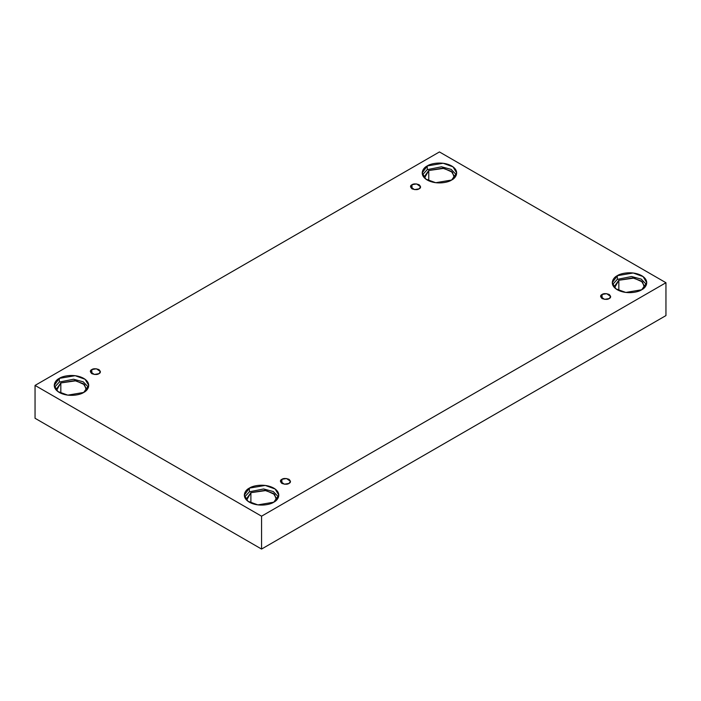 <?xml version="1.0" encoding="UTF-8"?>
<svg xmlns="http://www.w3.org/2000/svg" width="701" height="701" viewBox="0 0 701 701"><rect width="100%" height="100%" fill="white"/><g stroke="black" fill="none" stroke-linecap="round" stroke-linejoin="round"><path stroke-width="1.05" d="M411.995 184.722L410.523 186.773L414.475 189.612L419.11 188.823C417.63 189.918 415.255 189.918 411.995 188.823C410.111 186.939 410.111 185.572 411.995 184.722C413.476 183.636 415.842 183.636 419.11 184.722C420.994 186.606 420.994 187.973 419.11 188.823L420.582 186.773L416.631 183.934L411.995 184.722L411.995 188.823L411.995 184.722M91.813 369.576L90.341 371.626L94.302 374.465L98.929 373.677C97.457 374.763 95.082 374.763 91.813 373.677C89.93 371.793 89.93 370.426 91.813 369.576C93.294 368.481 95.669 368.481 98.929 369.576C100.813 371.46 100.813 372.827 98.929 373.677L100.409 371.626L96.449 368.787L91.813 369.576L91.813 373.677L91.813 369.576M281.89 479.309L280.418 481.359L284.369 484.198L289.005 483.418C287.524 484.505 285.158 484.505 281.89 483.418C280.006 481.534 280.006 480.167 281.89 479.309C283.37 478.222 285.745 478.222 289.005 479.309C290.889 481.193 290.889 482.56 289.005 483.418L290.477 481.359L286.525 478.529L281.89 479.309L281.89 483.418L281.89 479.309M602.071 294.455L600.591 296.514L604.551 299.345L609.187 298.565C607.706 299.651 605.331 299.651 602.071 298.565C600.187 296.681 600.187 295.314 602.071 294.455C603.543 293.368 605.918 293.368 609.187 294.455C611.07 296.339 611.07 297.715 609.187 298.565L610.659 296.514L606.698 293.675L602.071 294.455L602.071 298.565L602.071 294.455M59.296 378.374L54.24 385.419L57.911 391.552L67.795 395.145L83.691 392.455C80.606 394.803 68.488 397.572 59.296 392.455C50.428 387.154 55.23 380.152 59.296 378.374C62.371 376.034 74.49 373.256 83.691 378.374C92.55 383.684 87.748 390.685 83.691 392.455L88.738 385.419L85.075 379.276L75.182 375.692L59.296 378.374L59.296 382.071L59.296 378.374M54.538 387.267L59.296 382.071L54.538 387.267M60.821 382.948L56.395 389.116L56.562 390.404L60.821 382.948L60.821 393.243L60.821 382.948L75.945 380.792L84.514 384.709L86.416 390.404L86.582 389.116L83.375 383.745L74.718 380.599L60.821 382.948M427.242 165.944L422.186 172.981L425.857 179.123L435.75 182.716L451.637 180.026C448.561 182.365 436.434 185.143 427.242 180.026C418.383 174.715 423.185 167.714 427.242 165.944C430.318 163.596 442.445 160.827 451.637 165.944C460.496 171.246 455.694 178.247 451.637 180.026L456.684 172.981L453.021 166.847L443.128 163.254L427.242 165.944L427.242 169.642L427.242 165.944M422.484 174.829L427.242 169.642L422.484 174.829M454.528 176.678L451.321 171.307L442.664 168.17L428.767 170.518L424.342 176.678L424.508 177.975L428.767 170.518L428.767 180.805L428.767 170.518L443.891 168.354L452.46 172.28L454.362 177.975M617.309 275.677L612.262 282.722L615.925 288.856L625.818 292.448L641.704 289.758C638.629 292.107 626.51 294.876 617.309 289.758C608.45 284.457 613.252 277.456 617.309 275.677C620.394 273.337 632.512 270.56 641.704 275.677C650.572 280.987 645.77 287.988 641.704 289.758L646.76 282.722L643.089 276.58L633.205 272.996L617.309 275.677L617.309 279.375L617.309 275.677M612.56 284.571L617.309 279.375L612.56 284.571M618.834 280.26L614.418 286.42L614.584 287.717L618.834 280.26L618.834 290.547L618.834 280.26L633.967 278.095L642.537 282.012L644.438 287.717L644.605 286.42L641.397 281.048L632.74 277.903L618.834 280.26M249.363 488.115L244.316 495.151L247.979 501.294L257.872 504.886L273.758 502.196C270.682 504.536 258.555 507.314 249.363 502.196C240.504 496.886 245.306 489.885 249.363 488.115C252.439 485.767 264.566 482.998 273.758 488.115C282.617 493.416 277.815 500.418 273.758 502.196L278.814 495.151L275.142 489.018L265.25 485.425L249.363 488.115L249.363 491.813L249.363 488.115M244.614 497L249.363 491.813L244.614 497M250.888 492.689L246.472 498.849L246.638 500.146L250.888 492.689L250.888 502.976L250.888 492.689L266.021 490.525L274.582 494.45L276.492 500.146L276.658 498.849L273.443 493.478L264.794 490.341L250.888 492.689M261.561 549.058L665.95 315.581L665.95 282.722L261.561 516.19L261.561 549.058L261.561 516.19L35.05 385.419L439.439 151.942L665.95 282.722L665.95 315.581L261.561 549.058L35.05 418.278L35.05 385.419L35.05 418.278L261.561 549.058M261.561 516.19L665.95 282.722L439.439 151.942L35.05 385.419L261.561 516.19M278.516 497L273.302 491.55L263.62 488.965L249.363 491.813L263.62 488.965L273.302 491.55L278.516 497M646.462 284.571L641.249 279.121L631.575 276.527L617.309 279.375L631.575 276.527L641.249 279.121L646.462 284.571M456.386 174.829L451.172 169.379L441.499 166.794L427.242 169.642L441.499 166.794L451.172 169.379L456.386 174.829M88.44 387.267L83.226 381.817L73.552 379.223L59.296 382.071L73.552 379.223L83.226 381.817L88.44 387.267"/></g></svg>
